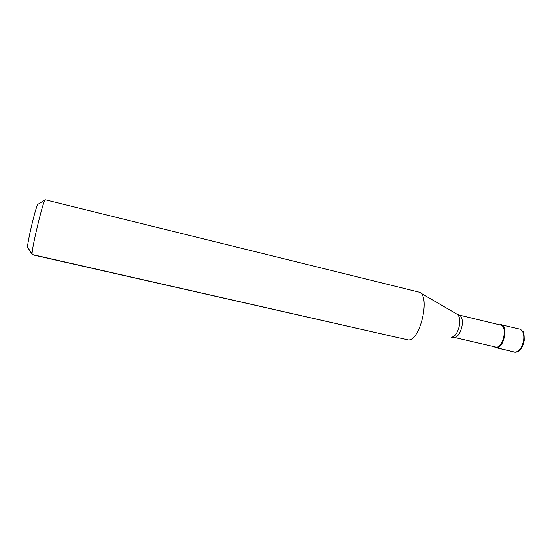 <?xml version="1.0" encoding="UTF-8"?>
<svg xmlns="http://www.w3.org/2000/svg" width="552" height="552" viewBox="0 0 552 552"><rect width="100%" height="100%" fill="white"/><g stroke="black" fill="none" stroke-linecap="round" stroke-linejoin="round"><path stroke-width="0.83" d="M38.343 204.074L45.298 199.803L419.209 292.174C430.663 295.603 420.32 340.957 408.287 339.97L32.278 254.741L27.979 247.807M501.092 324.776L519.736 329.089C522.999 330.358 524.31 334.105 523.655 340.342C522.144 347.498 519.308 351.445 515.14 352.176L496.524 347.663C504.004 348.181 508.447 325.797 501.092 324.776L500.091 324.7C508.44 323.479 504.659 348.105 496.524 347.663L496.234 347.18L454.531 337.493C458.077 336.658 460.596 332.759 462.086 325.804C462.824 319.753 461.838 316.172 459.112 315.054L500.664 325.093C507.736 326.122 503.431 347.67 496.234 347.18L454.531 337.493L451.771 337.251M495.689 347.574L494.233 346.822L495.689 347.574L515.14 352.176M37.75 204.412C35.431 207.987 27.138 243.004 27.6 247.241L27.724 247.427M44.781 200.424C42.131 204.723 31.657 248.924 32.099 253.954L32.147 254.527L408.287 339.97M496.524 347.663L496.234 347.18M420.058 292.67L456.952 314.157C459.395 315.682 460.244 319.339 459.499 325.121C457.946 332.338 455.345 336.382 451.695 337.258M459.112 315.054L457.366 314.392M451.481 337.258L453.813 337.431M27.6 247.241L32.099 253.954M524.193 340.577C523.496 343.937 522.489 346.559 521.157 348.436L518.949 350.803C517.383 351.962 515.83 352.39 514.285 352.079M524.2 340.536C524.241 334.615 523.765 331.559 522.785 331.366L519.736 329.089"/></g></svg>
